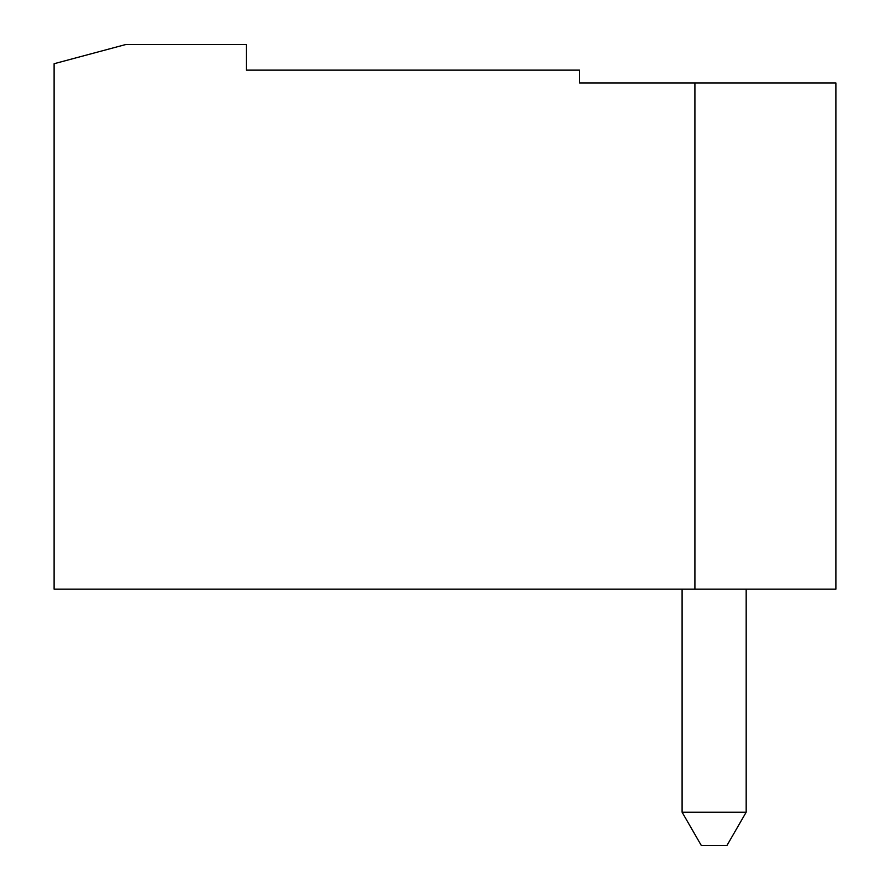 <?xml version="1.0" encoding="UTF-8"?>
<svg xmlns="http://www.w3.org/2000/svg" width="890" height="890" viewBox="0 0 890 890"><rect width="100%" height="100%" fill="white"/><g stroke="black" fill="none" stroke-linecap="round" stroke-linejoin="round"><path stroke-width="1.33" d="M54.112 589.18L54.112 63.724L125.857 44.5L246.352 44.5L246.352 70.132L579.568 70.132L579.568 82.948L694.912 82.948L694.912 589.18L54.112 589.18M682.096 812.203L701.32 845.5L726.952 845.5L746.176 812.203L682.096 812.203L682.096 589.18M694.912 82.948L835.888 82.948L835.888 589.18L694.912 589.18M746.176 589.18L746.176 812.203"/></g></svg>
